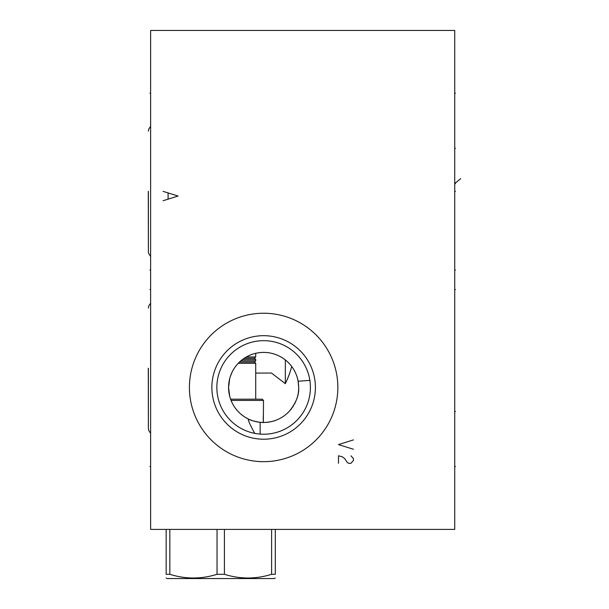 <?xml version="1.0" encoding="UTF-8"?>
<svg xmlns="http://www.w3.org/2000/svg" width="609" height="609" viewBox="0 0 609 609"><rect width="100%" height="100%" fill="white"/><g stroke="black" fill="none" stroke-linecap="round" stroke-linejoin="round"><path stroke-width="0.91" d="M454.733 30.45L150.621 30.45L150.621 529.404L454.733 529.404L454.733 30.45M189.414 387.453A74.222 74.222 0 0 1 263.636 313.232A74.222 74.222 0 0 1 337.85 387.453A74.222 74.222 0 0 1 263.636 461.668A74.222 74.222 0 0 1 189.414 387.453M265.76 352.466L265.288 352.436M264.435 352.405L263.545 352.398L264.435 352.405M260.073 352.581L258.711 352.748L260.073 352.581M254.257 353.677L256.252 353.19M229.715 396.276L228.581 387.453L229.715 378.623M230.331 376.507L231.953 372.464M232.927 370.554L234.001 368.734M235.158 367.014L236.399 365.392M237.7 363.87L239.063 362.454M239.664 361.883L240.471 361.145M241.918 359.934L243.402 358.83M244.917 357.818L248.015 356.075M249.576 355.344L252.705 354.149M255.27 433.471L254.752 433.38C250.611 425.98 248.411 421.154 248.167 418.908A35.048 35.048 0 0 1 260.515 352.542A35.048 35.048 0 0 1 298.433 383.228M298.669 386.258A35.048 35.048 0 0 1 298.684 387.453L298.128 381.226L309.874 380.374M298.532 384.134A35.048 35.048 0 0 1 298.608 385.147M286.892 361.228L285.339 359.927L285.339 383.678C288.11 377.846 290.234 372.107 291.711 366.466L292.503 367.57M293.188 368.605L293.858 369.693M295.677 373.241L296.058 374.124M297.39 377.999L297.542 378.57M296.027 374.063L295.654 373.18M290.828 365.339L290.394 364.806M289.389 363.672L288.232 362.484M283.695 358.709L281.959 357.574M281.594 357.346L280.163 356.539M278.313 355.618L276.836 354.978M276.417 354.811L274.499 354.126M273.182 353.722L272.573 353.555M269.33 352.862L268.721 352.771M266.795 352.542L264.885 352.421M262.966 352.405L262.464 352.421M256.968 353.037L257.813 352.885M263.08 352.405L263.537 352.398M264.763 352.421L265.151 352.436M264.42 422.494L263.552 422.501M262.464 422.486L261.299 422.425M260.051 422.319L259.046 422.204M258.505 422.121L255.917 421.641M255.826 421.618L253.953 421.139M252.72 420.758L249.553 419.548M248.015 418.832L244.917 417.089M243.402 416.076L241.918 414.965M240.471 413.762L239.649 413.009M239.063 412.445L237.7 411.029M236.399 409.514L235.158 407.893M234.001 406.165L232.927 404.346M231.953 402.442L230.331 398.393M255.711 373.081L271.454 373.043L285.339 383.678M266.483 422.387A35.048 35.048 0 0 0 268.158 422.212M268.599 422.151A35.048 35.048 0 0 0 270.708 421.778M272.802 421.283A35.048 35.048 0 0 0 274.88 420.652M276.029 420.24A35.048 35.048 0 0 0 276.935 419.883M287.699 412.932A35.048 35.048 0 0 0 289.108 411.524C296.035 402.991 299.225 394.967 298.684 387.453A35.048 35.048 0 0 1 298.661 388.687M290.386 410.093A35.048 35.048 0 0 0 291.551 408.647M292.602 407.193A35.048 35.048 0 0 0 293.546 405.731M294.391 404.262A35.048 35.048 0 0 0 295.152 402.793M295.517 402.016A35.048 35.048 0 0 0 295.829 401.316M296.941 398.377A35.048 35.048 0 0 0 297.382 396.931M297.748 395.5A35.048 35.048 0 0 0 298.052 394.084M298.296 392.683A35.048 35.048 0 0 0 298.387 391.998M298.471 391.313A35.048 35.048 0 0 0 298.593 389.981M248.167 418.908C249.644 420.058 253.641 421.2 260.142 422.326C271.553 423.133 281.213 419.532 289.108 411.524M310.217 383.206L310.293 384.112M310.354 385.124L310.4 386.243M310.392 388.763L310.331 390.148M310.225 391.595L310.08 393.011M310.019 393.498L309.859 394.64M309.585 396.223L309.243 397.837M308.025 402.206L307.842 402.747M307.18 404.536L306.464 406.264M305.657 408.007L304.751 409.758M216.857 387.453A46.779 46.779 0 0 1 263.636 340.675A46.779 46.779 0 0 1 310.415 387.453A46.779 46.779 0 0 1 263.636 434.225A46.779 46.779 0 0 1 216.857 387.453M262.19 434.202L259.327 434.027M260.142 434.095L260.142 422.326M302.658 413.245L301.463 414.965M300.146 416.685L298.699 418.406M297.116 420.119L296.271 420.964M295.38 421.809L293.492 423.453M291.46 425.052L289.648 426.33M289.283 426.566L287.768 427.526M286.968 427.99L284.555 429.284M282.112 430.426L280.216 431.195M279.668 431.393L277.262 432.2M270.936 433.654L270.495 433.722M268.371 433.989L267.381 434.08M265.06 434.209L264.23 434.225M211.871 387.453A51.765 51.765 0 0 0 263.636 439.218A51.765 51.765 0 0 0 315.401 387.453A51.765 51.765 0 0 0 263.636 335.681A51.765 51.765 0 0 0 211.871 387.453M148.375 191.363L148.375 251.479L148.292 191.363M148.375 368.239L148.375 428.363L148.292 368.239M166.15 529.404L166.15 574.302C166.15 579.228 166.15 579.228 166.15 574.302C166.15 579.228 166.15 579.228 166.15 574.302L169.842 574.302L169.842 529.404M217.032 529.404L217.032 574.302C201.305 579.228 185.57 579.228 169.842 574.302M224.417 529.404L224.417 574.302L217.032 574.302M275.298 529.404L275.298 574.302C275.298 579.228 275.298 579.228 275.298 574.302C275.298 579.228 275.298 579.228 275.298 574.302L271.606 574.302C255.879 579.228 240.144 579.228 224.417 574.302M275.298 578.01L274.362 578.55L167.087 578.55L166.15 578.01M271.606 529.404L271.606 574.302M255.711 399.177L255.711 363.314L238.218 363.314M255.711 363.314L254.463 362.066L239.466 362.066M254.463 362.066L255.711 360.817L240.844 360.817M255.711 360.817L255.711 359.447L242.557 359.447M255.711 359.447L254.463 358.199L244.323 358.199M254.463 358.199L255.711 356.95L246.356 356.95M255.711 356.95L255.711 353.304M263.316 422.631L263.507 400.425L231.07 400.425M263.294 415.582L263.255 420.773M263.286 421.968L263.309 422.501M263.507 400.425L262.266 399.177L230.605 399.177M150.621 466.532L149.928 466.532M150.621 270.069L149.928 270.069M150.621 93.192L149.928 93.192M150.621 289.534L149.928 289.534M353.448 439.904L338.475 444.578L353.448 449.259M338.475 463.289L338.475 455.806L342.22 456.742L344.717 458.615L347.206 462.353L348.455 463.289L350.951 463.289L353.448 460.488L353.448 458.615L350.951 455.806M163.098 200.719L178.064 196.037L163.098 191.363M168.084 193.236L168.084 198.846M454.733 93.192L455.425 93.192M454.733 289.534L455.425 289.534M454.733 270.069L455.425 270.069M454.733 466.532L455.425 466.532M454.733 191.363L455.425 191.363M460.709 178.597L454.733 183.629L455.425 183.629M454.733 411.524L455.425 411.524L454.733 411.524M454.733 148.33L455.425 148.33L454.733 148.33M148.375 251.547L148.71 253.603L150.621 256.427M150.621 126.299L148.703 129.146L148.375 131.179M148.375 428.424L148.71 430.479L150.621 433.304M150.621 303.175L148.703 306.022L148.375 308.055"/></g></svg>
